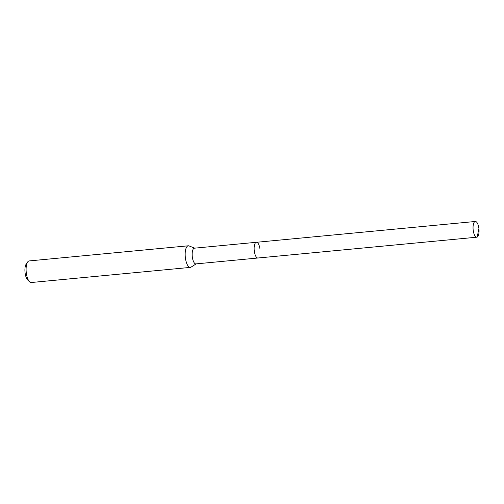 <?xml version="1.0" encoding="UTF-8"?>
<svg xmlns="http://www.w3.org/2000/svg" width="504" height="504" viewBox="0 0 504 504"><rect width="100%" height="100%" fill="white"/><g stroke="black" fill="none" stroke-linecap="round" stroke-linejoin="round"><path stroke-width="0.76" d="M473.306 230.952A7.894 2.93 -95.4 0 1 475.304 221.483A7.894 2.93 -95.4 0 1 478.8 227.732A7.894 2.93 -95.4 0 1 476.797 237.201A7.894 2.93 -95.4 0 1 473.306 230.952M476.797 237.201L195.911 263.901A7.894 2.93 84.6 0 1 192.415 257.651A7.894 2.93 84.6 0 1 194.418 248.182L256.404 242.292A7.894 2.93 84.6 0 0 254.4 251.761A7.894 2.93 84.6 0 0 257.897 258.004A7.894 2.93 -95.4 0 1 254.4 251.761A7.894 2.93 -95.4 0 1 256.404 242.292A7.894 2.93 -95.4 0 1 259.9 248.535M196.182 263.869L191.06 267.133A10.849 4.026 -95.4 0 1 190.336 267.397A10.849 4.026 -95.4 0 1 185.529 258.81A10.849 4.026 -95.4 0 1 188.282 245.801A10.849 4.026 -95.4 0 1 189.044 245.914L194.689 248.157M188.282 245.801L29.201 260.921A10.849 4.026 84.6 0 0 27.682 261.973A10.849 4.026 84.6 0 0 26.447 273.93A10.849 4.026 84.6 0 0 29.566 281.767A10.849 4.026 84.6 0 0 31.254 282.517L190.336 267.397M27.682 261.973L26.183 264.115A8.675 3.226 84.6 0 0 25.2 273.678A8.675 3.226 84.6 0 0 27.689 279.947L29.566 281.767M478.706 229.087L477.282 237.037M256.404 242.292L475.304 221.483"/></g></svg>

